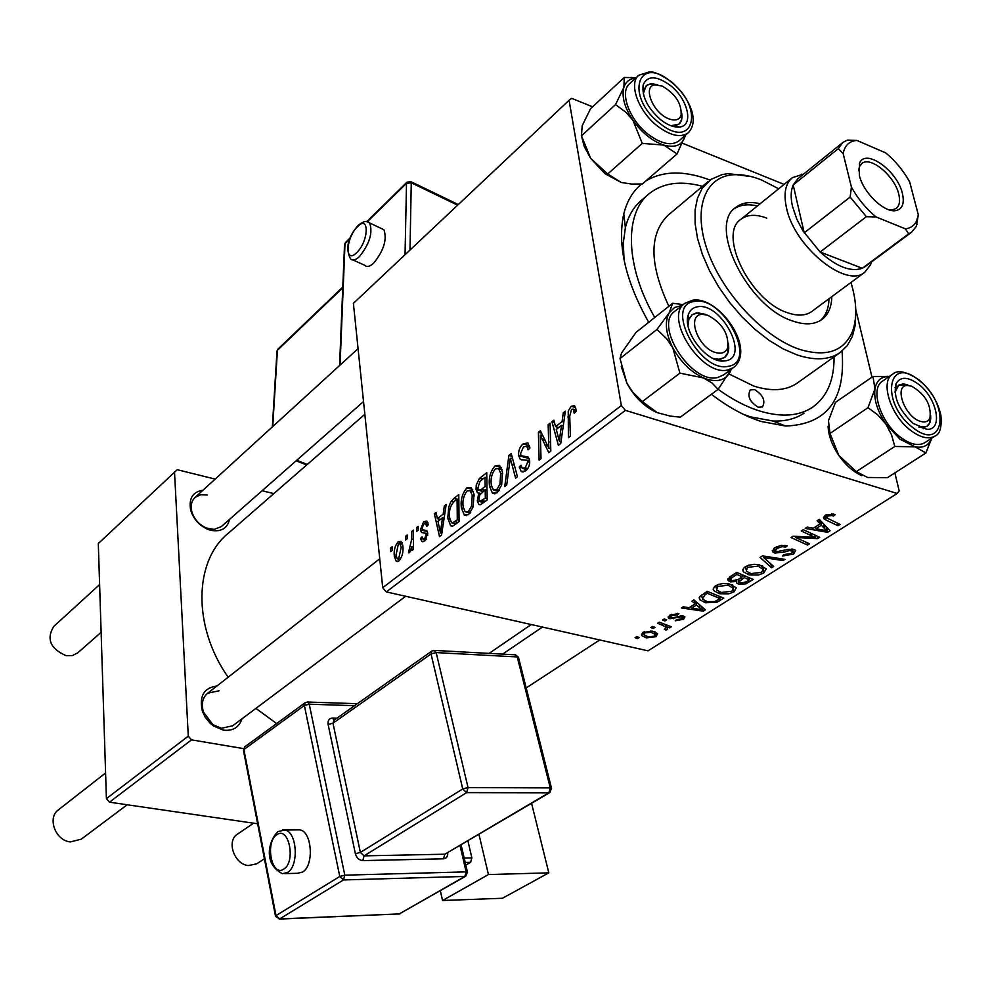 <?xml version="1.0" encoding="UTF-8"?>
<svg xmlns="http://www.w3.org/2000/svg" width="991" height="991" viewBox="0 0 991 991"><rect width="100%" height="100%" fill="white"/><g stroke="black" fill="none" stroke-linecap="round" stroke-linejoin="round"><path stroke-width="1.49" d="M229.565 519.358C227.373 528.339 221.253 532.018 211.182 530.383L207.8 529.318C199.216 525.478 193.518 519.123 190.706 510.241C188.55 498.498 192.663 491.809 203.044 490.173M207.317 495.005L200.578 494.769L195.103 497.42C191.461 500.901 190.371 505.67 191.845 511.74C194.248 519.346 199.129 524.784 206.475 528.067L214.143 529.405L221.266 526.655L363.524 401.541M242.002 718.809C239.054 727.444 232.823 731.222 223.322 730.132L213.387 725.895L210.327 723.405L205.248 717.236L202.412 711.29C198.968 696.289 203.799 687.865 216.905 685.995M219.122 690.777L207.714 693.18C202.461 697.676 201.049 704.006 203.502 712.17L212.892 724.656L221.389 728.286L232.674 725.796M842.028 351.111C845.893 399.385 827.126 424.359 785.727 426.043L761.212 421.497C744.86 416.282 728.261 407.214 711.389 394.294M648.696 322.298C625.408 280.763 617.108 244.616 623.785 213.87C627.018 201.012 632.952 191.065 641.611 184.016M645.76 181.019C662.991 170.687 684.422 170.365 710.064 180.065M648.213 194.533L641.573 200.232C633.707 206.76 628.306 215.914 625.383 227.682L623.314 242.931L624.07 260.014M743.126 414.226L750.509 416.852L772.955 421.026C785.194 421.472 795.575 418.846 804.085 413.148M416.53 527.658L418.165 526.37L418.227 530.123L416.542 531.436L416.53 527.658L418.19 528.067M405.505 536.28L407.128 535.016L407.177 538.745L405.505 540.045L405.505 536.28L407.152 536.688M466.86 487.919L471.109 487.473L474.008 494.162L473.116 507.008L468.594 514.639L464.308 515.035L461.41 507.987C460.394 500.133 462.215 493.444 466.86 487.919L472.67 489.455M444.34 505.893L446.185 504.444L441.565 535.029L439.496 536.614L434.355 513.71L436.04 512.384L437.378 518.652L443.15 514.156L444.34 505.893L445.9 506.29M479.929 478.034L486.742 472.695L487.188 500.009L480.375 504.766L478.802 504.469L477.29 500.889L478.839 492.973L477.402 492.638L476.064 489.579L476.262 485.02L479.371 478.529L482.989 478.864M508.903 455.365L511.22 453.544L517.475 476.745L515.617 478.17L510.266 458.276L506.711 485.02L504.753 486.519L508.903 455.365L511.938 456.219M575.907 408.911L576.105 411.389L574.21 413.247L573.293 409.159L571.534 409.345L569.738 416.158L570.358 436.151L568.388 437.663L568.239 411.079L571.188 406.248L574.582 405.715L575.907 408.911M548.147 424.644L550.067 423.145L550.81 451.165L548.791 452.714L540.343 435.049L541.024 458.672L539.116 460.146L538.41 432.274L540.392 430.726L548.865 448.266L548.147 424.644L550.116 425.226M592.593 106.817L571.72 98.357L569.082 100.252L353.403 303.345L382.724 587.7L621.332 405.542L625.395 410.361L386.329 591.912L382.724 587.7M569.082 100.252L621.332 405.542M563.297 412.789L565.378 411.154L560.745 443.534L558.391 445.343L551.95 421.671L553.87 420.172L555.542 426.65L562.108 421.547L563.297 412.789L565.068 413.321M523.149 443.844L527.869 442.915L529.912 448.093L528.104 449.852L526.791 446.173L523.459 446.891L520.461 453.928L521.254 455.761L528.067 456.975L529.615 460.27C529.999 464.816 528.649 468.371 525.577 470.898L521.241 471.555L519.247 466.959L521.055 465.275L522.257 468.297L525.205 467.876L527.769 461.868L527.088 460.32L520.349 459.465L518.652 455.6C518.318 450.62 519.817 446.706 523.149 443.844L529.392 445.616M495.079 465.82L499.575 465.398L502.499 472.038L501.644 485.045L496.999 492.837L492.428 493.196L489.529 486.209C488.439 478.281 490.297 471.493 495.079 465.82L501.211 467.517M428.347 524.635L426.762 526.568L425.684 523.694L423.863 523.991L421.993 528.414L422.649 529.789L426.588 530.544L427.74 533.121L424.842 540.913L421.807 541.507L420.444 538.41L422.055 536.812L422.971 538.918L424.656 538.609L426.13 534.806L425.585 533.257L421.571 532.477L420.37 529.9L423.677 521.712L426.873 521.08L428.347 524.635M453.89 498.423L458.783 494.583L459.068 521.588L452.776 526.072L450.571 525.75L447.821 517.798L448.7 507.194L450.645 502.127L453.89 498.423L456.925 499.204M398.184 541.668L400.971 541.272L402.792 545.682C403.61 551.727 402.309 556.806 398.902 560.918L396.251 561.29L394.344 556.447C393.625 550.624 394.901 545.707 398.184 541.668L402.049 542.597M411.785 531.374L413.445 530.074L413.495 549.311L411.835 550.6L411.835 546.598L409.617 552.644L408.441 552.854L411.748 539.092L411.785 531.374L413.445 531.783M390.627 547.936L392.213 546.685L392.25 550.389L390.615 551.665L390.627 547.936L392.238 548.32M719.255 593.572L713.78 590.661L713.186 589.385L714.585 586.486L718.326 584.467L722.897 583.538L729.215 583.86L736.313 587.812L733.984 591.887L728.856 593.82L720.147 593.77L719.255 593.572L718.884 591.652M695.199 603.829L691.966 601.153L693.911 599.902L705.394 609.799L703.214 611.174L681.412 607.941L683.195 606.789L689.104 607.718L695.199 603.829L694.592 600.496M825.169 515.357L833.555 514.069L835.19 514.713L833.406 516.088L831.858 515.469L827.361 516.125L826.643 517.835L840.058 524.425L838.002 525.726L825.961 520.027L823.794 518.578L825.169 515.357M774.776 553.04L772.608 551.863L774.801 547.713L781.057 545.347L787.3 545.83L785.59 547.143L782.184 546.673L776.994 548.432L775.383 551.132L776.523 551.752L787.151 549.584L793.655 549.348L795.686 550.426L793.605 554.093L782.494 556.013L783.807 554.601L791.388 553.436L792.837 551.169L789.344 550.612L783.955 552.185L774.776 553.04L773.835 548.407M771.655 567.793L760.035 557.438L762.475 555.877L784.959 559.358L783.014 560.584L763.764 557.611L773.698 566.493L771.655 567.793L770.862 563.904M748.812 574.718L743.473 571.869L742.779 570.147L744.266 567.434L748.131 565.328L753.928 564.313L759.156 564.721L766.216 568.822L763.751 573.021L758.511 575.003L749.716 574.941L748.812 574.718L748.416 572.699M637.461 638.588L635.07 637.696L636.767 636.606L639.195 637.473L637.461 638.588L637.151 636.742M386.329 591.912L648.052 650.839L897.214 493.468L625.395 410.361M730.516 581.89L728.026 580.491L729.537 577.035L736.709 572.414L753.259 579.45L745.876 583.848L739.001 584.269L736.685 583.08L736.697 581.482L730.516 581.89L729.587 576.997M820.152 523.855L817.117 520.77L819.297 519.371L830.049 530.767L827.609 532.316L805.237 528.401L807.244 527.113L813.301 528.24L820.152 523.855L819.198 519.445M811.27 535.673L801.248 530.965L803.255 529.677L819.706 537.32L817.612 538.646L795.463 537.444L809.523 543.774L807.529 545.038L791.029 537.531L793.11 536.193L815.308 537.37L811.27 535.673L810.725 533.146M669.904 615.101L678.909 613.565L677.671 614.816L671.601 615.584L670.634 617.145L673.075 617.641L683.208 615.956L684.892 616.836L683.542 619.264L675.267 620.787L676.766 619.61L681.858 618.793L682.502 617.554L680.445 616.984L669.879 618.743L668.293 617.889L669.904 615.101M699.733 596.582L707.227 591.354L723.789 598.13L716.964 602.231L705.443 602.763L699.634 599.679L699.733 596.582M646.293 637.87L641.648 635.553L642.886 632.456L652.598 631.156L657.504 633.583L656.153 636.693L646.293 637.87L646.008 636.135M653.242 628.467L650.864 627.563L652.586 626.448L655.001 627.34L653.242 628.467L652.92 626.585M662.298 625.185L657.516 623.289L659.275 622.162L671.353 626.795L669.594 627.91L667.129 626.956L667.476 629.483L665.791 630.103L664.292 629.161L665.605 628.703L665.865 627.192L662.298 625.185L661.963 623.19M664.924 620.985L662.545 620.056L664.28 618.941L666.708 619.833L664.924 620.985L664.589 619.053M855.753 309.365L871.981 377.162M894.873 472.88L899.171 490.83L897.214 493.468M784.092 184.4L682.514 143.249M215.183 479.099L177.228 469.709L98.307 543.551L106.409 798.647L188.29 736.14L191.523 739.868L109.481 802.177L106.409 798.647M174.503 471.803L188.29 736.14M299.319 829.863L298.551 829.752M257.648 823.781L109.481 802.177M243.513 748.601L191.523 739.868M273.813 493.605L262.12 490.718M364.849 414.288L228.537 533.059C193.951 560.572 192.328 626.312 228.141 677.212M255.913 708.392L276.638 723.554M745.566 582.274L745.876 583.848M738.097 579.562L739.001 584.269M736.486 580.404L736.697 581.482M749.456 579.834L744.315 577.654L739.075 581.717L740.773 583.08L746.26 581.853L749.456 579.834L749.023 577.642M742.792 569.85L743.064 571.225M743.882 575.461L744.315 577.654M738.592 579.252L739.075 581.717M742.383 576.836L736.771 574.458L731.556 577.902L730.875 579.871L732.423 580.726L738.431 579.351L742.383 576.836L741.962 574.644M736.412 572.612L736.771 574.458M731.185 575.969L731.556 577.902M763.231 570.432L763.751 573.021M763.219 569.367L758.053 566.121L747.449 567.385L746.273 571.089L750.905 573.578L761.534 572.389L763.219 569.367L762.488 565.725M757.731 564.474L758.053 566.121M747.115 565.725L747.449 567.385M782.692 558.998L783.014 560.584M763.454 556.025L763.764 557.611M785.219 545.397L785.59 547.143M784.624 545.31L784.971 546.958M781.887 545.261L782.184 546.673M776.634 546.685L776.994 548.432M792.577 549.138L793.605 554.093M791.499 549.039L791.821 550.624M789.059 549.2L789.344 550.612M832.923 513.895L833.406 516.088M831.474 513.685L831.858 515.469M826.99 514.416L827.361 516.125M837.445 523.186L838.002 525.726M824.97 515.493L825.961 520.027M826.42 526.915L827.609 532.316M824.549 528.587L821.366 525.218L815.89 528.711L826.965 530.755L824.549 528.587L823.509 523.83M820.325 520.461L821.366 525.218M826.036 526.506L826.965 530.755M815.482 526.84L815.89 528.711M817.067 536.094L817.612 538.646M795.216 536.292L795.463 537.444M807.008 542.61L807.529 545.038M814.813 535.041L815.308 537.37M677.398 613.305L677.671 614.816M671.378 614.309L671.601 615.584M682.935 615.894L683.542 619.264M681.511 615.758L681.758 617.158M680.235 615.832L680.445 616.984M673.137 617.628L673.335 618.793M669.321 615.51L669.879 618.743M702.508 607.31L703.214 611.174M699.894 607.941L696.5 605.005L691.631 608.115L702.433 609.812L699.894 607.941L699.274 604.522M695.88 601.599L696.5 605.005M701.876 606.765L702.433 609.812M691.309 606.319L691.631 608.115M716.666 600.633L716.964 602.231M705.109 600.93L705.443 602.763M720.023 598.514L707.339 593.336L704.997 594.835L702.408 599.084L707.376 601.648L714.784 601.549L720.023 598.514L719.639 596.433M706.992 591.503L707.339 593.336M704.663 593.002L704.997 594.835M733.451 589.088L733.984 591.887M733.365 588.357L728.162 585.21L717.707 586.461L716.543 589.93L721.287 592.457L731.779 591.28L733.365 588.357L732.696 584.888M727.865 583.637L728.162 585.21M717.397 584.826L717.707 586.461M655.361 632.035L656.153 636.693M654.469 636.234L655.187 634.314L651.099 632.308L644.645 632.877L644.014 634.711L648.003 636.792L654.469 636.234M650.864 630.858L651.099 632.308M644.447 631.676L644.645 632.877M669.259 625.99L669.594 627.91M666.794 625.048L667.129 626.956M666.708 625.011L667.476 629.483M665.556 628.728L665.791 630.103M542.981 435.805L540.343 435.049M541.656 433.216L538.41 432.274M550.748 448.812L548.865 448.266M554.452 422.401L551.95 421.671M558.676 427.567L555.542 426.65M563.817 422.055L562.108 421.547M560.126 434.962L561.513 425.362L556.273 429.425L559.395 441.416L560.126 434.962L561.897 435.483M563.272 425.882L561.513 425.362M560.98 441.875L559.395 441.416M576.031 411.476L574.024 410.869M569.788 417.595L567.744 416.988M575.622 407.586L571.188 406.248M528.736 449.233L527.992 449.022M529.776 447.251L527.088 446.483M521.712 467.641L519.247 466.959M527.769 468.582L525.205 467.876M529.727 462.413L527.769 461.868M529.69 460.951L526.741 460.134M529.182 458.548L518.652 455.6M512.681 458.944L510.266 458.276M491.66 486.779L489.529 486.209M499.96 484.203L500.678 473.314L498.708 468.681L495.339 468.842C491.747 473.525 490.421 478.938 491.35 485.095L493.419 490.025L496.664 489.827L499.96 484.203L501.743 484.673M502.71 473.859L500.678 473.314M499.179 490.508L496.664 489.827M483.819 502.598L477.29 500.889M480.647 493.456L478.839 492.973M478.579 490.248L476.064 489.579M485.33 498.188L485.194 489.665L479.57 495.166L479.049 499.427L479.917 501.384L485.33 498.188L487.163 498.671M487.027 490.161L485.194 489.665M485.429 501.359L482.283 500.529M485.144 486.482L484.995 477.278L479.966 481.366L477.835 488.278L478.628 490.285L481.391 489.393L485.144 486.482L486.977 486.965M486.829 477.773L484.995 477.278M484.488 490.211L481.391 489.393M425.981 539.761L420.444 538.41M426.477 539.054L424.656 538.609M427.753 535.202L426.13 534.806M427.802 533.988L425.796 533.492M423.306 532.91L421.571 532.477M427.394 531.634L420.37 529.9M427.976 522.79L423.677 521.712M436.436 514.23L434.355 513.71M440.425 519.42L437.378 518.652M444.662 514.54L443.15 514.156M441.193 526.828L442.568 517.76L437.96 521.34L440.45 532.935L441.193 526.828L442.754 527.212M444.117 518.157L442.568 517.76M441.837 533.269L440.45 532.935M449.939 519.532L447.944 519.024M453.804 501.719L451.314 501.074M457.285 519.767L457.074 499.092L454.869 500.814C450.422 504.989 448.688 510.675 449.666 517.859L451.487 522.691L452.565 522.951L457.285 519.767L459.056 520.213M458.833 499.551L457.074 499.092M452.515 522.951L456.12 523.855L452.565 522.951M463.454 508.507L461.41 507.987M471.493 506.141L472.236 495.401L470.217 490.694L467.108 490.904C463.602 495.475 462.301 500.802 463.169 506.909L465.25 511.889L468.285 511.666L471.493 506.141L473.227 506.599M474.194 495.909L472.236 495.401M470.75 512.297L468.285 511.666M396.239 556.892L394.344 556.447M398.729 558.651L401.206 547.218L399.906 543.7L398.419 543.873L395.954 555.208L397.28 558.8L400.55 559.085M402.941 547.627L401.206 547.218M413.482 546.995L411.835 546.598M411.017 550.116L409.246 549.695M411.104 549.856L409.667 549.51M253.597 823.187L237.642 834.026C226.084 840.678 234.111 864.412 248.407 865.552L256.694 863.83L264.411 858.788M920.317 421.324C924.987 422.761 928.195 421.683 929.942 418.115C931.552 404.96 925.421 394.319 911.559 386.193L907.756 385.499C893.3 384.545 904.486 416.839 920.317 421.324M907.694 384.743L898.726 385.152L903.135 383.913L907.694 384.743M930.648 415.625L929.707 422.984L926.808 426.452L918.905 427.096L922.311 427.629L926.808 426.452C929.781 424.445 931.057 420.841 930.648 415.625M894.984 392.238L898.726 385.152L895.852 388.707L894.984 392.238M99.608 584.591L53.613 626.572C46.23 639.071 50.405 648.783 66.124 655.695L72.393 655.596L77.818 652.796M662.223 86.093L655.224 84.854C642.069 85.598 652.871 112.986 668.714 118.771C675.243 121.175 679.38 119.961 681.127 115.129C681.721 103.485 675.416 93.811 662.223 86.093M643.283 93.736L646.144 85.697L650.48 83.826L657.739 84.854L651.991 83.727L647.358 84.842L643.692 89.809L643.283 93.736M681.523 112.342L681.523 120.084L679.021 124.086L671.043 125.77L674.611 125.894L679.021 124.086C681.771 121.608 682.601 117.694 681.523 112.342M707.772 315.249L702.557 314.37C686.255 313.874 697.156 347.259 715.155 352.412C721.498 354.283 725.685 352.709 727.704 347.668C728.967 333.942 722.328 323.14 707.772 315.249M688.002 325.655L688.894 319.164L692.127 314.717L697.862 312.809L705.344 314.333L696.264 312.97L692.127 314.717L688.695 319.734L688.002 325.655M105.591 772.968L58.63 809.659C46.924 817.525 55.273 840.653 70.386 841.916L81.225 839.191M728.36 343.344L727.964 352.685L724.483 357.565L719.429 359.337L713.099 358.482L718.624 359.374L724.483 357.565C728.15 354.704 729.45 349.959 728.36 343.344M931.565 438.27L931.045 439.608C928.109 445.839 922.757 448.229 915.015 446.805L899.977 439.186L885.904 424.049L891.553 434.863L894.811 446.47L915.015 446.805L925.916 452.974L931.726 438.171M913.194 423.417C898.849 410.051 893.126 396.846 896 383.827C900.274 376.332 907.806 376.481 918.583 384.297C937.189 398.134 943.432 430.466 926.932 429.314L913.194 423.417M892.445 374.338L882.622 381.064C869.689 388.187 880.194 422.216 900.274 437.081C910.085 444.402 918.186 446.309 924.566 442.804L924.838 442.63M925.916 452.974L887.403 477.674L867.583 477.489L856.323 471.605L894.811 446.47M856.323 471.605L838.807 455.402L830.012 433.426L867.992 407.673L877.704 414.857L885.904 424.049C877.369 411.154 873.728 399.435 874.966 388.906L867.992 407.673M830.012 433.426L828.464 420.741L835.45 402.383L872.972 376.469L874.966 388.906C876.453 380.878 880.85 376.753 888.159 376.53L889.212 376.555M889.336 376.469L872.972 376.469M861.836 475.68C853.325 471.852 845.657 465.089 838.807 455.402C832.093 445.38 828.513 435.681 828.08 426.303M677.026 153.952L642.341 183.979L631.824 184.078L621.208 182.455L604.968 173.698L590.686 158.399L581.482 135.817L615.522 104.588L626.126 112.441L632.939 120.307L642.255 143.373L663.859 145.107L677.026 153.952L685.314 135.321M621.208 182.455L607.718 173.97L590.686 158.399L584.331 146.718L581.358 135.445M670.424 85.511C688.2 99.249 694.158 126.13 679.331 127.021C673.682 127.492 667.364 124.99 660.39 119.515C647.396 107.784 641.673 96.226 643.196 84.83C647.557 75.316 656.624 75.551 670.424 85.511M638.489 75.527L629.731 83.603C619.189 91.729 629.124 119.614 648.015 134.169C661.022 143.906 671.316 146.173 678.86 140.945L679.182 140.66M581.482 135.817L582.188 125.721L590.537 108.725L624.243 77.484L623.921 87.245L615.522 104.588M636.172 77.657L624.243 77.484M607.718 173.97L642.255 143.373M685.289 135.346L684.954 136.696C682.031 145.293 674.995 148.105 663.859 145.107C652.326 141.18 642.019 132.918 632.939 120.307C624.479 107.474 621.468 96.449 623.921 87.245C625.693 81.993 629.347 78.97 634.847 78.19L631.156 77.385M635.702 78.103L634.847 78.19M834.05 356.871C834.273 380.073 827.101 396.871 812.546 407.264C798.758 416.331 780.908 417.521 758.995 410.807C745.616 406.496 731.99 399.336 718.128 389.314L680.297 417.174L670.176 416.071L657.157 412.615L642.354 401.578L679.9 373.136L703.573 377.967L712.108 383.059L718.091 389.364L731.494 369.073M642.354 401.578L632.729 392.114L626.931 383.282L620.019 358.556L621.543 353.019L635.999 332.394L672.629 303.296L669.21 312.822L674.537 307.507L682.341 305.327M697.168 306.851C720.791 301.45 750.509 357.033 725.808 360.786L723.306 361.058C706.174 362.508 682.019 330.499 688.311 314.717C689.823 310.282 692.783 307.656 697.168 306.851M684.583 303.556L675.082 311.063C653.019 324.85 691.817 385.041 717.992 377.398L723.789 374.784M620.019 358.556L656.971 329.446L666.819 338.872L672.815 347.829L679.9 373.136M731.222 369.271L729.884 372.48C724.768 380.953 715.998 382.774 703.573 377.967C690.987 372.145 680.73 362.099 672.815 347.829C665.679 333.447 664.478 321.778 669.21 312.822L656.971 329.446M683.257 304.596L672.629 303.296M655.547 411.909C643.692 406.087 634.153 396.549 626.931 383.282L621.233 366.397M754.597 389.612L750.298 389.934C747.103 396.165 749.753 401.937 758.264 407.264L762.488 406.942C765.721 400.736 763.082 394.963 754.597 389.612M760.171 203.737C750.224 201.396 742.123 202.585 735.867 207.317C707.24 225.242 747.685 307.297 792.862 321.059C804.754 325.147 814.354 324.689 821.65 319.697C828.179 314.89 831.573 307.21 831.833 296.643M757.397 205.979C748.094 203.787 740.364 204.716 734.232 208.754M778.666 188.773L761.621 180.015C751.166 175.816 741.553 174.082 732.758 174.8C704.155 177.03 692.436 210.08 708.07 252.247C723.455 294.339 763.95 337.262 799.093 349.204C825.998 357.466 843.775 351.594 852.421 331.589C857.326 318.26 856.843 301.896 850.947 282.497M855.79 311.905L855.27 324.986L852.384 336.395L847.231 345.71L839.897 352.722C828.972 360.018 814.652 360.736 796.937 354.877L783.163 348.894L769.103 340.371L755.179 329.532L741.838 316.724L729.525 302.342L718.636 286.833L709.494 270.692L702.408 254.452L697.577 238.62L695.112 223.681L695.087 210.092L697.453 198.25L702.099 188.476L711.179 179.297L721.968 174.627L728.15 173.611L751.463 176.633M729.029 373.979L753.866 386.106C771.506 391.643 785.863 390.714 796.913 383.306L797.78 382.687M871.535 261.958L870.569 264.758L864.672 272.352L811.567 311.632C805.51 315.807 797.532 316.191 787.659 312.772C750.484 301.338 717.373 234 741.02 219.209C747.524 214.452 756.108 214.093 766.786 218.131M702.483 186.345C680.755 180.424 663.066 182.815 649.402 193.505C624.057 213.201 625.172 266.17 654.766 317.479M707.921 181.774L668.417 214.948C648.994 233.492 649.142 263.94 668.863 306.281M820.437 320.489C825.887 315.572 828.736 308.325 828.972 298.762M859.333 175.308L859.519 163.342C865.093 147.733 897.338 170.576 902.38 193.381C904.672 203.489 902.429 209.237 895.629 210.649C884.183 212.854 863.087 192.39 859.333 175.308M888.493 209.634L892.507 209.844L896.161 208.457C899.543 205.744 900.398 200.95 898.726 194.063C894.65 175.927 870.482 155.785 861.848 163.515L859.494 166.587L858.565 170.811M842.548 142.729L798.028 178.603L793.184 184.945C790.781 190.532 790.545 197.643 792.453 206.264L796.9 219.407L803.007 230.94L820.139 252.024C836.615 266.79 850.662 272.215 862.281 268.276L865.651 266.319M864.672 272.352C845.843 288.852 793.741 246.164 786.383 207.379C783.447 193.344 785.454 183.434 792.404 177.674L803.726 174.02M843.155 153.568L838.275 148.662L793.184 184.945L804.209 232.835L850.142 197.06L851.418 187.088C857.921 198.819 866.159 208.779 876.118 216.955L905.402 228.871C910.655 228.19 914.383 225.539 916.601 220.919L918.31 214.799L909.651 181.849C903.321 170.563 895.368 160.926 885.781 152.924L856.918 140.437L855.307 140.611C848.643 141.738 844.592 146.061 843.155 153.568L851.418 187.088M876.118 216.955L866.369 216.682L820.139 252.024L862.281 268.276L908.673 233.839L905.402 228.871M918.31 214.799L916.402 226.295L911.559 232.241L908.673 233.839M916.452 225.044L917.121 224.548M838.275 148.662L842.982 142.382L847.355 140.09L856.918 140.437M866.369 216.682L850.142 197.06M284.776 873.628L297.374 873.306L302.428 872.154C314.444 865.762 312.054 830.941 299.616 829.863L297.015 829.888M442.543 900.509L488.439 874.558L548.803 872.848L502.462 898.267L442.543 900.509L440.326 890.736M478.963 834.385L488.439 874.558M464.172 858.07L471.877 857.896L467.913 840.901M471.877 857.896L470.638 862.331L465.188 862.455M465.807 865.118L470.638 862.331M531.585 803.329L548.803 872.848M353.093 260.014L364.676 265.266C366.806 267.384 369.816 266.678 373.694 263.135C383.889 250.413 387.283 239.277 383.876 229.701L381.163 228.438M748.316 580.553L748.676 582.361M740.934 577.765L741.28 579.586M732.919 574.854L733.278 576.7M769.227 556.917L769.561 558.59M783.633 550.612L783.955 552.185M807.318 536.8L807.628 538.224M800.059 536.49L800.344 537.878M677.534 616.452L677.745 617.616M719.107 599.097L719.441 600.893M547.874 445.826L544.864 444.959M545.211 440.177L542.052 439.273M550.575 442.32L548.543 441.738M528.537 457.446L524.202 456.232M514.341 465.089L511.802 464.395M426.848 530.767L424.309 530.135M457.904 522.48L454.782 521.7M422.872 541.804L421.881 541.557M413.47 539.513L411.748 539.092M935.603 435.644L934.885 436.139C928.517 439.62 920.416 437.688 910.58 430.329C890.451 415.353 879.822 381.225 892.718 374.14C897.673 369.569 906.455 371.501 919.078 379.962C930.512 389.81 937.783 401.553 940.88 415.204C941.921 427.307 939.926 434.281 934.885 436.139L924.566 442.804M912.649 427.406C944.844 453.593 950.679 404.068 919.115 380.457C887.676 353.824 879.934 402.718 912.649 427.406M657.281 125.944C638.328 111.289 628.306 83.331 638.811 75.229L649.378 71.897C653.242 71.166 660.601 74.461 671.452 81.782C688.683 96.759 700.364 120.419 688.15 132.856C680.606 138.059 670.325 135.755 657.281 125.944M671.403 82.179C638.192 53.514 624.491 95.854 659.362 122.995C693.489 151.363 705.059 108.143 671.403 82.179M688.993 132.063L678.86 140.945M728.125 369.878C701.975 377.447 662.967 316.984 684.967 303.246L692.697 300.211C718.537 295.69 756.802 349.03 733.538 367.562L728.125 369.878M694.319 301.487C663.598 304.596 700.055 373.855 728.682 366.224C758.226 361.591 722.65 295.107 694.319 301.487M734.665 366.658L723.405 375.069M282.472 829.975L284.628 830.024C297.015 831.115 299.356 866.122 287.39 872.538L282.361 873.69C261.612 862.827 269.899 838.696 277.988 831.61L284.628 830.024L299.616 829.863M283.686 869.144C296.16 862.083 288.889 825.714 276.91 834.695C264.708 841.817 271.633 877.667 283.686 869.144M354.58 705.691L309.229 704.192L344.806 875.164L466.129 871.869L460.035 845.558M362.817 860.597L364.081 855.865L444.823 854.217L548.853 792.8L466.625 792.627L364.081 855.865L360.377 852.433L462.735 788.96L431.035 653.961L332.964 723.207L360.377 852.433L355.385 853.747C356.649 857.971 359.114 860.25 362.817 860.597L443.547 858.813C446.532 858.441 447.932 856.447 447.734 852.805M355.385 853.747L328.108 724.495C327.612 720.482 329.099 718.339 332.555 718.041L336.952 718.165M467.492 872.39L466.129 871.869L464.853 876.44L465.782 876.18L399.274 913.925L464.853 876.44L343.53 879.934L279.648 918.917L399.274 913.925L279.239 919.078M305.24 702.669L304.361 705.481L243.897 749.543L276.006 915.61L339.777 876.478L304.361 705.481L309.229 704.192L307.718 702.037L305.24 702.669L244.814 746.793L243.414 750.125M518.59 657.764L517.24 656.946L436.176 652.598L468.025 787.572L550.253 787.907L517.24 656.946L514.874 654.778M551.591 788.551L518.479 657.318L515.605 654.828L434.578 650.418L431.865 651.025L431.035 653.961L436.176 652.598L433.934 650.369M328.108 724.495L332.964 723.207L334.041 720.222M468.025 787.572L462.735 788.96L466.625 792.627L468.025 787.572M550.253 787.907L548.853 792.8L549.856 792.552L551.491 788.179L550.253 787.907M334.078 720.197L332.555 718.041M549.856 792.552L444.823 854.217L443.547 858.813M344.806 875.164L339.777 876.478L343.53 879.934L344.806 875.164M307.247 702.012L357.379 703.709M275.486 916.105L243.476 750.447L244.814 746.793M276.006 915.61L275.535 916.365L279.648 918.917L276.006 915.61M359.411 256.619C355.546 260.199 352.561 260.93 350.455 258.812C345.264 248.431 347.804 237.32 358.061 225.465C363.499 221.043 367.364 220.25 369.668 223.086C373 232.65 369.581 243.823 359.411 256.619M357.59 226.629C345.698 237.679 344.571 264.894 356.636 252.68C368.763 241.494 369.631 214.081 357.59 226.629M457.656 205.174L411.265 182.79L409.989 250.054M405.046 254.724L406.508 183.323L367.252 221.835M349.674 239.079L345.004 243.662L340.049 365.109M296.73 460.282L307.297 464.445M342.762 287.786L277.418 350.306L272.736 426.551M367.302 221.848L383.876 229.701M272.339 426.923L276.972 351.508L277.926 349.142L276.997 350.975M339.579 365.53L344.509 245.149L345.475 242.522L344.521 244.455M406.508 183.323L411.265 182.79L410.992 181.725L406.954 182.171L406.508 183.323M410.547 181.502L458.313 204.567M206.475 528.067L207.8 529.318M191.845 511.74L190.706 510.241M212.892 724.656L213.387 725.895M203.502 712.17L202.412 711.29M625.383 227.682L623.785 213.87M531.25 624.541L489.108 653.379M623.327 215.889L623.958 215.344M772.955 421.026L785.727 426.043M736.685 583.08L736.474 581.99M728.026 580.491L727.728 578.955M730.701 579.004L730.243 576.576M743.473 571.869L742.953 569.206M762.76 568.5L762.19 565.613M745.889 569.107L745.393 566.617M775.21 550.265L774.702 547.788M792.837 551.169L792.416 549.113M772.608 551.863L772.299 550.364M826.469 517.054L825.998 514.874M823.794 518.578L823.471 517.116M670.548 616.662L670.238 614.903M682.502 617.554L682.192 615.783M668.293 617.889L668.12 616.91M699.634 599.679L699.225 597.412M702.111 597.474L701.653 594.947M713.78 590.661L713.322 588.208M732.968 587.601L732.423 584.777M716.208 588.121L715.75 585.656M641.648 635.553L641.412 634.104M655.187 634.314L654.754 631.787M643.865 633.794L643.568 632.072M665.865 627.192L665.407 624.516M573.293 409.159L576.044 409.977M526.791 446.173L529.727 447.015M521.241 471.555L523.124 472.063M523.521 468.656L526.977 469.598M527.088 460.32L529.702 461.05M520.349 459.465L522.071 459.948M492.428 493.196L494.868 493.852M495.24 490.52L498.498 491.387M498.708 468.681L502.003 469.585M478.802 504.469L480.115 504.803M477.402 492.638L478.703 492.985M480.536 501.545L483.992 502.449M479.334 490.471L482.927 491.425M425.684 523.694L428.31 524.338M423.999 530.123L426.923 530.842M421.807 541.507L422.971 541.792M423.653 539.079L426.056 539.674M425.585 533.257L427.802 533.802M450.571 525.75L452.292 526.184M464.308 515.035L466.55 515.605M466.91 512.322L470.118 513.14M470.217 490.694L473.487 491.548M396.251 561.29L397.502 561.587M398.048 558.986L400.265 559.506M399.906 543.7L402.594 544.356M929.942 418.115L929.707 422.984M526.209 687.927L599.704 639.951M923.24 428.781L924.046 428.261L923.24 428.781M502.598 654.11L542.436 627.068M895.022 387.654L895.901 387.06M907.756 385.499L903.135 383.913M655.224 84.854L650.48 83.826M194.868 497.631L358.073 348.659M77.595 652.995L101.132 632.295M675.751 126.959L676.469 126.34L675.751 126.959M681.127 115.129L681.523 120.084M702.557 314.37L697.862 312.809M379.751 558.775L207.441 693.39M720.94 360.216L720.135 360.811L720.94 360.216M405.666 596.272L232.402 725.994M127.207 804.754L80.965 839.389M727.704 347.668L727.964 352.685M895.852 388.707L896 383.827M922.311 427.629L926.932 429.314M888.159 376.53L887.379 376.258M931.045 439.608L930.995 440.76M674.611 125.894L679.331 127.021M643.692 89.809L643.196 84.83M718.624 359.374L723.306 361.058M688.695 319.734L688.311 314.717M682.39 305.278L677.968 303.816M852.421 331.589L852.384 336.395M839.897 352.722L796.913 383.306M732.758 174.8L728.15 173.611M859.494 166.587L859.519 163.342M870.593 262.652L870.569 264.758M791.933 178.058L740.537 219.606M803.044 174.565L801.409 174.156M865.217 266.641L911.559 232.241M893.213 210.687L893.87 210.191M892.507 209.844L895.629 210.649M855.307 140.611L853.635 140.227M916.601 220.919L916.402 226.295M431.865 651.025L333.868 720.346M461.125 844.914L467.43 872.105L465.782 876.18M398.828 914.086L400.191 913.665M296.16 460.79L306.714 464.94M277.926 349.142L342.799 287.056M406.954 182.171L366.682 221.711M350.108 237.976L345.475 242.522"/></g></svg>
